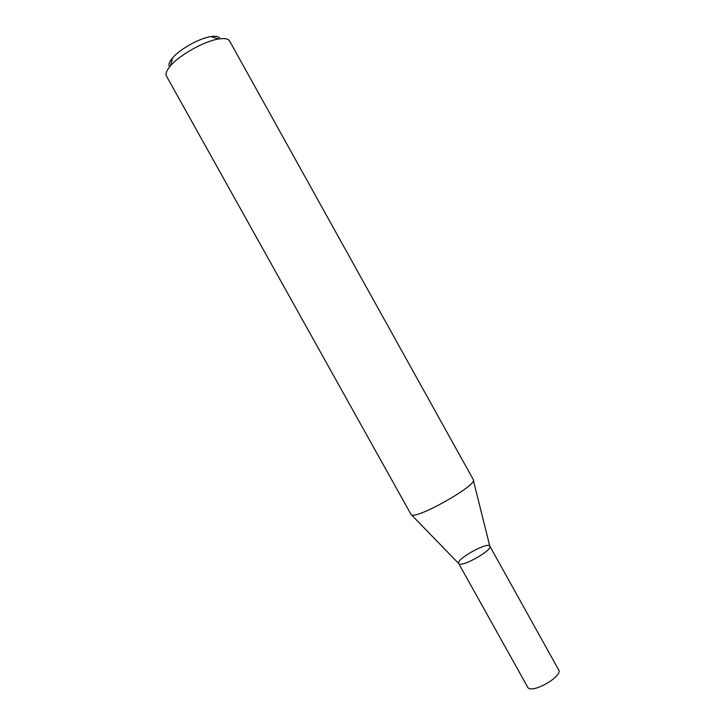 <?xml version="1.0" encoding="UTF-8"?>
<svg xmlns="http://www.w3.org/2000/svg" width="725" height="725" viewBox="0 0 725 725"><rect width="100%" height="100%" fill="white"/><g stroke="black" fill="none" stroke-linecap="round" stroke-linejoin="round"><path stroke-width="1.09" d="M229.598 41.008C228.257 38.742 224.632 38.062 218.723 38.978C204.595 40.999 179.664 54.873 170.502 65.821C166.614 70.361 165.282 73.796 166.496 76.125L411.193 514.714C415.978 520.024 478.708 484.499 473.28 479.588L229.598 41.008M220.038 38.787C219.213 36.531 216.186 35.788 210.957 36.558C199.602 38.153 179.882 49.128 172.541 57.937C169.124 61.978 168.164 64.942 169.65 66.827M411.465 514.841L458.952 563.796C462.441 567.403 493.598 549.441 489.774 546.043L473.371 480.385M458.952 563.796C462.36 567.358 493.073 549.795 489.837 546.143C488.025 541.376 455.581 559.437 458.671 563.488L458.952 563.796M458.671 563.488L527.981 687.699C532.757 693.725 563.252 675.999 558.658 669.891L489.837 546.143M172.541 57.937L170.502 65.821M210.957 36.558L218.723 38.978"/></g></svg>
